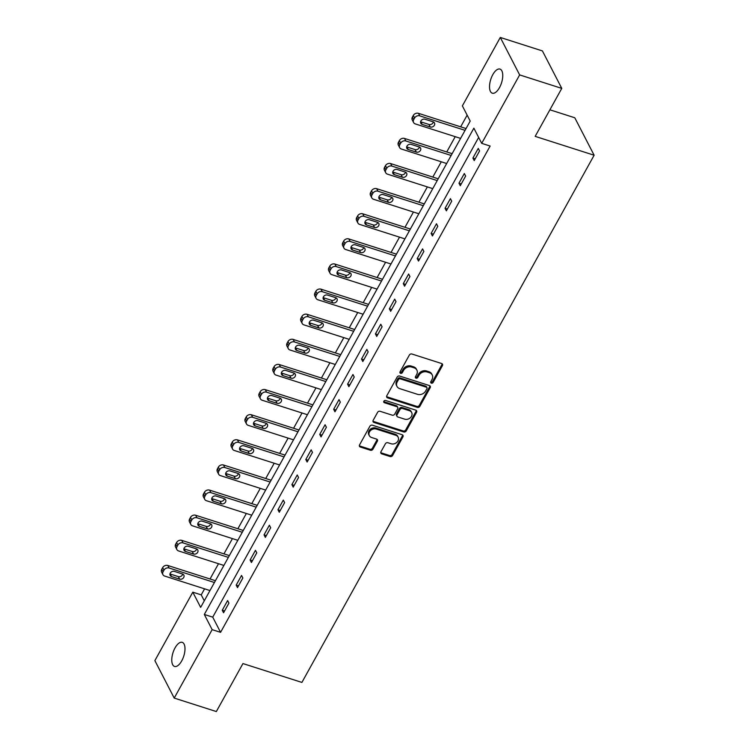 <?xml version="1.0" encoding="UTF-8"?>
<svg xmlns="http://www.w3.org/2000/svg" width="749" height="749" viewBox="0 0 749 749"><rect width="100%" height="100%" fill="white"/><g stroke="black" fill="none" stroke-linecap="round" stroke-linejoin="round"><path stroke-width="1.12" d="M431.349 383.16A1.358 1.114 152.7 0 0 433.119 382.43L442.425 365.634A1.938 1.582 152.7 0 0 441.648 363.527L411.884 354.005A1.938 1.582 152.7 0 0 409.357 355.054L400.041 371.85A1.358 1.114 152.7 0 0 402.363 372.59L403.561 370.418A6.207 5.074 152.7 0 1 411.66 367.047L414.141 367.843A6.207 5.074 152.7 0 1 416.856 370.053A6.207 5.074 152.7 0 1 416.631 374.594L415.423 376.766A1.358 1.114 152.7 0 0 417.736 377.505L418.944 375.333A6.207 5.074 152.7 0 1 427.042 371.972L429.514 372.759A6.207 5.074 152.7 0 1 432.229 374.968A6.207 5.074 152.7 0 1 432.004 379.509L430.806 381.69A1.358 1.114 152.7 0 0 431.349 383.16M430.666 382.084A1.358 1.114 152.7 0 0 432.594 381.41L441.901 364.623A1.938 1.582 152.7 0 0 442.116 363.771M399.9 372.244A1.358 1.114 152.7 0 0 401.839 371.579L403.037 369.407L403.561 370.418M415.283 377.168A1.358 1.114 152.7 0 0 417.212 376.494L418.419 374.322L418.944 375.333M175.032 647.913A12.649 5.655 107.7 0 1 182.232 642.342A12.649 5.655 107.7 0 1 181.726 660.871A12.649 5.655 107.7 0 1 174.526 666.441A12.649 5.655 107.7 0 1 175.032 647.913M492.795 74.657A12.649 5.655 107.7 0 1 499.995 69.086A12.649 5.655 107.7 0 1 499.489 87.624A12.649 5.655 107.7 0 1 492.28 93.194A12.649 5.655 107.7 0 1 492.795 74.657M380.96 451.759A1.938 1.582 152.7 0 0 381.737 453.866L390.089 456.544A1.938 1.582 152.7 0 0 392.616 455.486L402.953 436.836A1.938 1.582 152.7 0 0 402.176 434.729L372.412 425.207A1.938 1.582 152.7 0 0 369.884 426.256L359.548 444.906A1.938 1.582 152.7 0 0 360.325 447.022L370.409 450.243A1.938 1.582 152.7 0 0 372.936 449.194L377.365 441.217A1.938 1.582 152.7 0 0 376.588 439.101L371.588 437.5A5.187 4.241 152.7 0 1 369.313 435.656A5.187 4.241 152.7 0 1 370.549 430.525A5.187 4.241 152.7 0 1 376.27 429.046L395.865 435.319A5.187 4.241 152.7 0 1 398.14 437.163A5.187 4.241 152.7 0 1 396.904 442.294A5.187 4.241 152.7 0 1 391.184 443.773L387.916 442.725A1.938 1.582 152.7 0 0 385.389 443.783L380.96 451.759M500.295 37.45L542.416 50.923L561.769 88.382L535.17 136.365L594.126 155.23L301.903 682.423L242.938 663.567L216.339 711.55L174.217 698.077L154.874 660.618L192.802 592.178L200.648 607.373L470.203 121.076L462.367 105.89L500.295 37.45L519.647 74.909L481.71 143.349L473.864 128.163L204.308 614.461L212.154 629.647L174.217 698.077M561.769 88.382L519.647 74.909M478.648 137.423L212.735 617.148L220.581 632.334L490.136 146.046L481.71 143.349M220.581 632.334L212.154 629.647M417.333 407.381A1.938 1.582 152.7 0 0 419.861 406.333L430.207 387.682A1.938 1.582 152.7 0 0 429.43 385.576L399.657 376.054A1.938 1.582 152.7 0 0 397.129 377.103L386.793 395.753A1.938 1.582 152.7 0 0 387.57 397.869L417.333 407.381L416.809 406.37A1.938 1.582 152.7 0 0 419.346 405.321L429.683 386.671A1.938 1.582 152.7 0 0 429.898 385.819M416.584 412.259L406.239 430.909A1.938 1.582 152.7 0 1 403.711 431.958L373.948 422.445A1.938 1.582 152.7 0 1 373.171 420.329L377.59 412.353A1.938 1.582 152.7 0 1 380.127 411.295L392.195 415.161A1.938 1.582 152.7 0 0 394.723 414.113L397.663 408.814A1.938 1.582 152.7 0 0 396.886 406.707L384.312 402.681A1.358 1.114 152.7 0 1 385.538 400.472L415.798 410.152A1.938 1.582 152.7 0 1 416.584 412.259L416.06 411.248L405.715 429.898L406.239 430.909M594.126 155.23L574.783 117.762L549.888 109.803M478.255 148.405L472.9 158.067L474.211 160.604L479.566 150.942L478.255 148.405M464.333 173.525L458.978 183.187L460.279 185.724L465.635 176.062L464.333 173.525M450.402 198.644L445.046 208.306L446.357 210.844L451.713 201.181L450.402 198.644M436.48 223.764L431.124 233.426L432.435 235.963L437.791 226.301L436.48 223.764M422.558 248.883L417.202 258.545L418.513 261.083L423.868 251.421L422.558 248.883M408.636 274.003L403.28 283.665L404.582 286.202L409.937 276.54L408.636 274.003M394.714 299.132L389.349 308.785L390.66 311.322L396.015 301.66L394.714 299.132M380.782 324.251L375.427 333.914L376.738 336.441L382.093 326.779L380.782 324.251M366.86 349.371L361.505 359.033L362.816 361.561L368.171 351.899L366.86 349.371M352.938 374.491L347.583 384.153L348.884 386.681L354.24 377.019L352.938 374.491M339.016 399.61L333.661 409.272L334.962 411.8L340.318 402.138L339.016 399.61M325.085 424.73L319.729 434.392L321.04 436.92L326.395 427.258L325.085 424.73M311.163 449.849L305.807 459.512L307.118 462.039L312.473 452.377L311.163 449.849M297.241 474.969L291.885 484.631L293.196 487.159L298.551 477.497L297.241 474.969M283.319 500.089L277.963 509.751L279.265 512.279L284.62 502.616L283.319 500.089M269.387 525.208L264.032 534.87L265.343 537.398L270.698 527.736L269.387 525.208M255.465 550.328L250.11 559.99L251.421 562.518L256.776 552.856L255.465 550.328M241.543 575.447L236.188 585.109L237.499 587.637L242.854 577.975L241.543 575.447M227.621 600.567L222.266 610.229L223.567 612.757L228.922 603.095L227.621 600.567M467.142 115.149L460.672 126.824M455.214 136.674L446.75 151.944M441.292 161.793L432.819 177.064M427.361 186.913L418.897 202.183M413.439 212.033L404.975 227.312M399.517 237.152L391.053 252.432M385.595 262.272L377.122 277.551M371.673 287.391L363.199 302.671M357.741 312.511L349.277 327.79M343.819 337.63L335.355 352.91M329.897 362.75L321.433 378.03M315.975 387.87L307.502 403.149M302.044 412.989L293.58 428.269M288.122 438.109L279.658 453.388M274.2 463.228L265.736 478.508M260.278 488.357L251.804 503.628M246.346 513.477L237.882 528.747M232.424 538.597L223.96 553.867M218.502 563.716L210.038 578.986M204.58 588.836L201.228 594.875L204.29 600.801M201.228 594.875L192.802 592.178M212.735 617.148L204.308 614.461M472.9 158.067L475.203 158.807M458.978 183.187L461.281 183.926M445.046 208.306L447.35 209.046M431.124 233.426L433.428 234.165M417.202 258.545L419.506 259.285M403.28 283.665L405.584 284.405M389.349 308.785L391.652 309.524M375.427 333.914L377.73 334.644M361.505 359.033L363.808 359.763M347.583 384.153L349.886 384.883M333.661 409.272L335.955 410.003M319.729 434.392L322.033 435.122M305.807 459.512L308.111 460.242M291.885 484.631L294.188 485.361M277.963 509.751L280.266 510.481M264.032 534.87L266.335 535.601M250.11 559.99L252.413 560.72M236.188 585.109L238.491 585.849M222.266 610.229L224.569 610.969M432.229 374.968L431.705 373.957A6.207 5.074 152.7 0 0 428.999 371.747L429.514 372.759M418.419 374.322A6.207 5.074 152.7 0 1 426.518 370.961L428.999 371.747M416.856 370.053L416.332 369.042A6.207 5.074 152.7 0 0 413.617 366.832L414.141 367.843M403.037 369.407A6.207 5.074 152.7 0 1 411.135 366.036L413.617 366.832M386.578 396.605A1.938 1.582 152.7 0 0 387.046 396.848L416.809 406.37M426.921 388.684A1.358 1.114 152.7 0 0 426.378 387.205L400.256 378.844A1.358 1.114 152.7 0 0 398.487 379.584L397.213 381.878A6.207 5.074 152.7 0 0 396.989 386.418A6.207 5.074 152.7 0 0 399.704 388.628L417.558 394.339A6.207 5.074 152.7 0 0 425.657 390.969L426.921 388.684M426.977 387.682L426.453 386.671A1.358 1.114 152.7 0 0 425.853 386.194L426.378 387.205M396.989 386.418L396.464 385.407A6.207 5.074 152.7 0 1 396.689 380.867L397.962 378.573A1.358 1.114 152.7 0 1 399.732 377.833L425.853 386.194M372.955 421.191A1.938 1.582 152.7 0 0 373.423 421.434L403.187 430.947A1.938 1.582 152.7 0 0 405.715 429.898M397.728 407.39L397.204 406.379A1.938 1.582 152.7 0 0 396.361 405.696L383.788 401.67L384.312 402.681M404.722 419.168A5.187 4.241 152.7 0 0 410.443 417.689A5.187 4.241 152.7 0 0 411.678 412.559A5.187 4.241 152.7 0 0 409.413 410.714L402.503 408.505A1.938 1.582 152.7 0 0 399.975 409.553L397.036 414.852A1.938 1.582 152.7 0 0 397.813 416.959L404.722 419.168M411.678 412.559L411.154 411.547A5.187 4.241 152.7 0 0 408.888 409.694L409.413 410.714M396.97 416.266L396.446 415.255A1.938 1.582 152.7 0 1 396.521 413.832L399.451 408.542A1.938 1.582 152.7 0 1 401.979 407.493L408.888 409.694M416.06 411.248A1.938 1.582 152.7 0 0 416.275 410.396M398.14 437.163L397.616 436.152A5.187 4.241 152.7 0 0 395.341 434.298L395.865 435.319M369.313 435.656L368.789 434.645A5.187 4.241 152.7 0 1 370.025 429.514A5.187 4.241 152.7 0 1 375.745 428.035L395.341 434.298M359.333 445.767A1.938 1.582 152.7 0 0 359.801 446.011L369.884 449.231A1.938 1.582 152.7 0 0 372.422 448.183L376.841 440.197A1.938 1.582 152.7 0 0 377.056 439.345M380.745 452.611A1.938 1.582 152.7 0 0 381.213 452.855L389.564 455.523A1.938 1.582 152.7 0 0 392.092 454.474L402.438 435.824A1.938 1.582 152.7 0 0 402.653 434.972M466.065 128.556L418.457 113.324A3.951 3.23 -27.3 0 0 413.308 115.468L412.409 117.078A3.951 3.23 -27.3 0 0 412.268 119.971L413.579 122.499A3.951 3.23 152.7 0 0 415.302 123.913L460.607 138.396M413.579 122.499A3.951 3.23 152.7 0 1 413.72 119.615L414.609 118.005A3.951 3.23 152.7 0 1 419.768 115.861L465.063 130.345M420.601 121.769A3.165 2.584 152.7 0 0 420.863 121.872L428.952 124.456A3.165 2.584 152.7 0 0 433.381 121.937M422.174 124.4L430.254 126.984A3.165 2.584 152.7 0 0 433.746 126.085A3.165 2.584 152.7 0 0 434.495 122.958A3.165 2.584 152.7 0 0 433.119 121.834L425.029 119.25A3.165 2.584 152.7 0 0 421.537 120.149A3.165 2.584 152.7 0 0 420.788 123.276A3.165 2.584 152.7 0 0 422.174 124.4L420.863 121.872M452.134 153.676L404.535 138.443A3.951 3.23 -27.3 0 0 399.376 140.587L398.487 142.198A3.951 3.23 -27.3 0 0 398.346 145.091L399.648 147.619A3.951 3.23 152.7 0 0 401.38 149.032L446.676 163.516M399.648 147.619A3.951 3.23 152.7 0 1 399.797 144.735L400.687 143.125A3.951 3.23 152.7 0 1 405.846 140.981L451.141 155.464M406.679 146.888A3.165 2.584 152.7 0 0 406.941 146.991L415.03 149.575A3.165 2.584 152.7 0 0 419.449 147.057M408.252 149.519L416.332 152.103A3.165 2.584 152.7 0 0 419.824 151.204A3.165 2.584 152.7 0 0 420.573 148.077A3.165 2.584 152.7 0 0 419.187 146.954L411.107 144.37A3.165 2.584 152.7 0 0 407.615 145.269A3.165 2.584 152.7 0 0 406.866 148.396A3.165 2.584 152.7 0 0 408.252 149.519L406.941 146.991M438.212 178.796L390.613 163.563A3.951 3.23 -27.3 0 0 385.454 165.707L384.565 167.317A3.951 3.23 -27.3 0 0 384.415 170.21L385.726 172.747A3.951 3.23 152.7 0 0 387.458 174.152L432.753 188.636M385.726 172.747A3.951 3.23 152.7 0 1 385.866 169.854L386.765 168.244A3.951 3.23 152.7 0 1 391.914 166.1L437.219 180.584M392.757 172.008A3.165 2.584 152.7 0 0 393.019 172.111L401.099 174.695A3.165 2.584 152.7 0 0 405.527 172.176M394.32 174.639L402.41 177.223A3.165 2.584 152.7 0 0 405.902 176.324A3.165 2.584 152.7 0 0 406.651 173.197A3.165 2.584 152.7 0 0 405.265 172.073L397.176 169.489A3.165 2.584 152.7 0 0 393.693 170.388A3.165 2.584 152.7 0 0 392.944 173.515A3.165 2.584 152.7 0 0 394.32 174.639L393.019 172.111M424.29 203.915L376.681 188.682A3.951 3.23 -27.3 0 0 371.532 190.826L370.643 192.437A3.951 3.23 -27.3 0 0 370.493 195.33L371.804 197.867A3.951 3.23 152.7 0 0 373.526 199.271L418.831 213.755M371.804 197.867A3.951 3.23 152.7 0 1 371.944 194.974L372.843 193.364A3.951 3.23 152.7 0 1 377.992 191.22L423.297 205.703M378.825 197.127A3.165 2.584 152.7 0 0 379.088 197.23L387.177 199.814A3.165 2.584 152.7 0 0 391.605 197.296M380.398 199.758L388.488 202.342A3.165 2.584 152.7 0 0 391.97 201.444A3.165 2.584 152.7 0 0 392.719 198.316A3.165 2.584 152.7 0 0 391.343 197.193L383.254 194.609A3.165 2.584 152.7 0 0 379.771 195.508A3.165 2.584 152.7 0 0 379.013 198.635A3.165 2.584 152.7 0 0 380.398 199.758L379.088 197.23M410.368 229.035L362.759 213.802A3.951 3.23 -27.3 0 0 357.61 215.946L356.711 217.556A3.951 3.23 -27.3 0 0 356.571 220.449L357.882 222.987A3.951 3.23 152.7 0 0 359.604 224.391L404.909 238.875M357.882 222.987A3.951 3.23 152.7 0 1 358.022 220.094L358.911 218.483A3.951 3.23 152.7 0 1 364.07 216.339L409.366 230.823M364.903 222.247A3.165 2.584 152.7 0 0 365.166 222.35L373.255 224.934A3.165 2.584 152.7 0 0 377.683 222.416M366.476 224.878L374.566 227.462A3.165 2.584 152.7 0 0 378.048 226.563A3.165 2.584 152.7 0 0 378.797 223.436A3.165 2.584 152.7 0 0 377.421 222.313L369.332 219.729A3.165 2.584 152.7 0 0 365.84 220.627A3.165 2.584 152.7 0 0 365.091 223.754A3.165 2.584 152.7 0 0 366.476 224.878L365.166 222.35M396.436 254.154L348.837 238.931A3.951 3.23 -27.3 0 0 343.679 241.066L342.789 242.676A3.951 3.23 -27.3 0 0 342.649 245.569L343.95 248.106A3.951 3.23 152.7 0 0 345.682 249.511L390.987 263.994M343.95 248.106A3.951 3.23 152.7 0 1 344.1 245.213L344.989 243.603A3.951 3.23 152.7 0 1 350.148 241.459L395.444 255.943M350.981 247.367A3.165 2.584 152.7 0 0 351.244 247.47L359.333 250.054A3.165 2.584 152.7 0 0 363.752 247.535M352.554 249.997L360.634 252.582A3.165 2.584 152.7 0 0 364.126 251.683A3.165 2.584 152.7 0 0 364.875 248.556A3.165 2.584 152.7 0 0 363.49 247.432L355.41 244.848A3.165 2.584 152.7 0 0 351.918 245.747A3.165 2.584 152.7 0 0 351.169 248.874A3.165 2.584 152.7 0 0 352.554 249.997L351.244 247.47M382.514 279.274L334.915 264.051A3.951 3.23 -27.3 0 0 329.757 266.185L328.867 267.796A3.951 3.23 -27.3 0 0 328.727 270.689L330.028 273.226A3.951 3.23 152.7 0 0 331.76 274.63L377.056 289.114M330.028 273.226A3.951 3.23 152.7 0 1 330.178 270.333L331.067 268.722A3.951 3.23 152.7 0 1 336.217 266.578L381.522 281.062M337.059 272.486A3.165 2.584 152.7 0 0 337.322 272.589L345.401 275.173A3.165 2.584 152.7 0 0 349.83 272.655M338.623 275.117L346.712 277.701A3.165 2.584 152.7 0 0 350.204 276.802A3.165 2.584 152.7 0 0 350.953 273.675A3.165 2.584 152.7 0 0 349.568 272.552L341.478 269.968A3.165 2.584 152.7 0 0 337.996 270.866A3.165 2.584 152.7 0 0 337.247 273.994A3.165 2.584 152.7 0 0 338.623 275.117L337.322 272.589M368.592 304.394L320.993 289.17A3.951 3.23 -27.3 0 0 315.835 291.305L314.945 292.915A3.951 3.23 -27.3 0 0 314.795 295.808L316.106 298.345A3.951 3.23 152.7 0 0 317.838 299.75L363.134 314.234M316.106 298.345A3.951 3.23 152.7 0 1 316.247 295.452L317.145 293.842A3.951 3.23 152.7 0 1 322.295 291.698L367.6 306.182M323.128 297.606A3.165 2.584 152.7 0 0 323.39 297.709L331.479 300.293A3.165 2.584 152.7 0 0 335.908 297.774M324.701 300.237L332.79 302.83A3.165 2.584 152.7 0 0 336.273 301.922A3.165 2.584 152.7 0 0 337.031 298.795A3.165 2.584 152.7 0 0 335.646 297.671L327.556 295.087A3.165 2.584 152.7 0 0 324.074 295.986A3.165 2.584 152.7 0 0 323.315 299.113A3.165 2.584 152.7 0 0 324.701 300.237L323.39 297.709M354.67 329.513L307.062 314.29A3.951 3.23 -27.3 0 0 301.913 316.424L301.014 318.035A3.951 3.23 -27.3 0 0 300.873 320.928L302.184 323.465A3.951 3.23 152.7 0 0 303.907 324.869L349.212 339.353M302.184 323.465A3.951 3.23 152.7 0 1 302.324 320.572L303.214 318.962A3.951 3.23 152.7 0 1 308.373 316.818L353.678 331.311M309.206 322.725A3.165 2.584 152.7 0 0 309.468 322.828L317.557 325.412A3.165 2.584 152.7 0 0 321.986 322.894M310.779 325.356L318.868 327.95A3.165 2.584 152.7 0 0 322.351 327.041A3.165 2.584 152.7 0 0 323.1 323.914A3.165 2.584 152.7 0 0 321.724 322.791L313.634 320.207A3.165 2.584 152.7 0 0 310.142 321.106A3.165 2.584 152.7 0 0 309.393 324.233A3.165 2.584 152.7 0 0 310.779 325.356L309.468 322.828M340.748 354.633L293.14 339.409A3.951 3.23 -27.3 0 0 287.991 341.553L287.092 343.164A3.951 3.23 -27.3 0 0 286.951 346.047L288.262 348.585A3.951 3.23 152.7 0 0 289.985 349.989L335.29 364.482M288.262 348.585A3.951 3.23 152.7 0 1 288.402 345.692L289.292 344.081A3.951 3.23 152.7 0 1 294.451 341.937L339.746 356.43M295.284 347.845A3.165 2.584 152.7 0 0 295.546 347.948L303.635 350.532A3.165 2.584 152.7 0 0 308.064 348.013M296.857 350.476L304.937 353.069A3.165 2.584 152.7 0 0 308.429 352.161A3.165 2.584 152.7 0 0 309.178 349.034A3.165 2.584 152.7 0 0 307.792 347.911L299.712 345.326A3.165 2.584 152.7 0 0 296.22 346.225A3.165 2.584 152.7 0 0 295.471 349.352A3.165 2.584 152.7 0 0 296.857 350.476L295.546 347.948M326.817 379.752L279.218 364.529A3.951 3.23 -27.3 0 0 274.059 366.673L273.17 368.283A3.951 3.23 -27.3 0 0 273.029 371.167L274.331 373.704A3.951 3.23 152.7 0 0 276.063 375.109L321.358 389.602M274.331 373.704A3.951 3.23 152.7 0 1 274.48 370.811L275.37 369.201A3.951 3.23 152.7 0 1 280.529 367.057L325.824 381.55M281.362 372.965A3.165 2.584 152.7 0 0 281.624 373.068L289.704 375.652A3.165 2.584 152.7 0 0 294.132 373.133M282.925 375.595L291.015 378.189A3.165 2.584 152.7 0 0 294.507 377.29A3.165 2.584 152.7 0 0 295.256 374.154A3.165 2.584 152.7 0 0 293.87 373.03L285.781 370.446A3.165 2.584 152.7 0 0 282.298 371.345A3.165 2.584 152.7 0 0 281.549 374.472A3.165 2.584 152.7 0 0 282.925 375.595L281.624 373.068M312.895 404.872L265.296 389.649A3.951 3.23 -27.3 0 0 260.137 391.793L259.248 393.403A3.951 3.23 -27.3 0 0 259.098 396.296L260.409 398.824A3.951 3.23 152.7 0 0 262.141 400.228L307.436 414.721M260.409 398.824A3.951 3.23 152.7 0 1 260.549 395.931L261.448 394.32A3.951 3.23 152.7 0 1 266.597 392.176L311.902 406.67M267.43 398.084A3.165 2.584 152.7 0 0 267.702 398.187L275.782 400.771A3.165 2.584 152.7 0 0 280.21 398.253M269.003 400.715L277.093 403.308A3.165 2.584 152.7 0 0 280.575 402.41A3.165 2.584 152.7 0 0 281.334 399.273A3.165 2.584 152.7 0 0 279.948 398.15L271.859 395.566A3.165 2.584 152.7 0 0 268.376 396.464A3.165 2.584 152.7 0 0 267.627 399.591A3.165 2.584 152.7 0 0 269.003 400.715L267.702 398.187M298.973 429.992L251.364 414.768A3.951 3.23 -27.3 0 0 246.215 416.912L245.326 418.522A3.951 3.23 -27.3 0 0 245.176 421.415L246.487 423.943A3.951 3.23 152.7 0 0 248.209 425.348L293.514 439.841M246.487 423.943A3.951 3.23 152.7 0 1 246.627 421.05L247.526 419.44A3.951 3.23 152.7 0 1 252.675 417.296L297.98 431.789M253.508 423.204A3.165 2.584 152.7 0 0 253.771 423.307L261.86 425.891A3.165 2.584 152.7 0 0 266.288 423.372M255.081 425.835L263.171 428.428A3.165 2.584 152.7 0 0 266.653 427.529A3.165 2.584 152.7 0 0 267.402 424.393A3.165 2.584 152.7 0 0 266.026 423.269L257.937 420.685A3.165 2.584 152.7 0 0 254.445 421.584A3.165 2.584 152.7 0 0 253.696 424.711A3.165 2.584 152.7 0 0 255.081 425.835L253.771 423.307M285.051 455.111L237.442 439.888A3.951 3.23 -27.3 0 0 232.293 442.032L231.394 443.642A3.951 3.23 -27.3 0 0 231.254 446.535L232.565 449.063A3.951 3.23 152.7 0 0 234.287 450.467L279.592 464.96M232.565 449.063A3.951 3.23 152.7 0 1 232.705 446.17L233.594 444.56A3.951 3.23 152.7 0 1 238.753 442.416L284.049 456.909M239.586 448.333A3.165 2.584 152.7 0 0 239.849 448.426L247.938 451.01A3.165 2.584 152.7 0 0 252.366 448.492M241.159 450.954L249.239 453.548A3.165 2.584 152.7 0 0 252.731 452.649A3.165 2.584 152.7 0 0 253.48 449.522A3.165 2.584 152.7 0 0 252.104 448.389L244.015 445.805A3.165 2.584 152.7 0 0 240.523 446.704A3.165 2.584 152.7 0 0 239.774 449.831A3.165 2.584 152.7 0 0 241.159 450.954L239.849 448.426M271.119 480.231L223.52 465.007A3.951 3.23 -27.3 0 0 218.362 467.151L217.472 468.762A3.951 3.23 -27.3 0 0 217.332 471.655L218.633 474.183A3.951 3.23 152.7 0 0 220.365 475.587L265.661 490.08M218.633 474.183A3.951 3.23 152.7 0 1 218.783 471.29L219.672 469.679A3.951 3.23 152.7 0 1 224.831 467.535L270.127 482.028M225.664 473.452A3.165 2.584 152.7 0 0 225.926 473.546L234.016 476.13A3.165 2.584 152.7 0 0 238.435 473.611M227.228 476.083L235.317 478.667A3.165 2.584 152.7 0 0 238.809 477.768A3.165 2.584 152.7 0 0 239.558 474.641A3.165 2.584 152.7 0 0 238.173 473.508L230.093 470.924A3.165 2.584 152.7 0 0 226.601 471.823A3.165 2.584 152.7 0 0 225.852 474.95A3.165 2.584 152.7 0 0 227.228 476.083L225.926 473.546M257.197 505.35L209.598 490.127A3.951 3.23 -27.3 0 0 204.44 492.271L203.55 493.881A3.951 3.23 -27.3 0 0 203.4 496.774L204.711 499.302A3.951 3.23 152.7 0 0 206.443 500.706L251.739 515.2M204.711 499.302A3.951 3.23 152.7 0 1 204.852 496.409L205.75 494.799A3.951 3.23 152.7 0 1 210.9 492.655L256.205 507.148M211.742 498.572A3.165 2.584 152.7 0 0 212.004 498.665L220.084 501.25A3.165 2.584 152.7 0 0 224.513 498.731M213.306 501.203L221.395 503.787A3.165 2.584 152.7 0 0 224.887 502.888A3.165 2.584 152.7 0 0 225.636 499.761A3.165 2.584 152.7 0 0 224.251 498.628L216.161 496.044A3.165 2.584 152.7 0 0 212.679 496.943A3.165 2.584 152.7 0 0 211.93 500.07A3.165 2.584 152.7 0 0 213.306 501.203L212.004 498.665M243.275 530.47L195.667 515.246A3.951 3.23 -27.3 0 0 190.518 517.39L189.628 519.001A3.951 3.23 -27.3 0 0 189.478 521.894L190.789 524.422A3.951 3.23 152.7 0 0 192.512 525.826L237.817 540.319M190.789 524.422A3.951 3.23 152.7 0 1 190.929 521.529L191.828 519.918A3.951 3.23 152.7 0 1 196.978 517.774L242.283 532.267M197.811 523.691A3.165 2.584 152.7 0 0 198.073 523.785L206.162 526.369A3.165 2.584 152.7 0 0 210.591 523.851M199.384 526.322L207.473 528.906A3.165 2.584 152.7 0 0 210.956 528.008A3.165 2.584 152.7 0 0 211.705 524.88A3.165 2.584 152.7 0 0 210.329 523.748L202.239 521.164A3.165 2.584 152.7 0 0 198.757 522.062A3.165 2.584 152.7 0 0 197.998 525.189A3.165 2.584 152.7 0 0 199.384 526.322L198.073 523.785M229.353 555.589L181.745 540.366A3.951 3.23 -27.3 0 0 176.595 542.51L175.697 544.12A3.951 3.23 -27.3 0 0 175.556 547.013L176.867 549.541A3.951 3.23 152.7 0 0 178.59 550.946L223.895 565.439M176.867 549.541A3.951 3.23 152.7 0 1 177.007 546.648L177.897 545.038A3.951 3.23 152.7 0 1 183.056 542.894L228.351 557.387M183.889 548.811A3.165 2.584 152.7 0 0 184.151 548.905L192.24 551.498A3.165 2.584 152.7 0 0 196.669 548.97M185.462 551.442L193.551 554.026A3.165 2.584 152.7 0 0 197.034 553.127A3.165 2.584 152.7 0 0 197.783 550A3.165 2.584 152.7 0 0 196.407 548.877L188.317 546.283A3.165 2.584 152.7 0 0 184.825 547.182A3.165 2.584 152.7 0 0 184.076 550.318A3.165 2.584 152.7 0 0 185.462 551.442L184.151 548.905M215.422 580.709L167.823 565.486A3.951 3.23 -27.3 0 0 162.664 567.63L161.775 569.24A3.951 3.23 -27.3 0 0 161.634 572.133L162.936 574.661A3.951 3.23 152.7 0 0 164.668 576.065L209.973 590.558M162.936 574.661A3.951 3.23 152.7 0 1 163.085 571.768L163.975 570.158A3.951 3.23 152.7 0 1 169.134 568.014L214.429 582.507M169.967 573.931A3.165 2.584 152.7 0 0 170.229 574.024L178.318 576.618A3.165 2.584 152.7 0 0 182.737 574.09M171.54 576.561L179.62 579.146A3.165 2.584 152.7 0 0 183.112 578.247A3.165 2.584 152.7 0 0 183.861 575.12A3.165 2.584 152.7 0 0 182.475 573.996L174.395 571.403A3.165 2.584 152.7 0 0 170.903 572.302A3.165 2.584 152.7 0 0 170.154 575.438A3.165 2.584 152.7 0 0 171.54 576.561L170.229 574.024M432.594 381.41L433.119 382.43M401.839 371.579L402.363 372.59M417.212 376.494L417.736 377.505M426.518 370.961L427.042 371.972M411.135 366.036L411.66 367.047M441.901 364.623L442.425 365.634M387.046 396.848L387.57 397.869M429.683 386.671L430.207 387.682M419.346 405.321L419.861 406.333M399.732 377.833L400.256 378.844M397.962 378.573L398.487 379.584M396.689 380.867L397.213 381.878M403.187 430.947L403.711 431.958M373.423 421.434L373.948 422.445M396.361 405.696L396.886 406.707M401.979 407.493L402.503 408.505M399.451 408.542L399.975 409.553M396.521 413.832L397.036 414.852M375.745 428.035L376.27 429.046M376.841 440.197L377.365 441.217M372.422 448.183L372.936 449.194M369.884 449.231L370.409 450.243M359.801 446.011L360.325 447.022M402.438 435.824L402.953 436.836M392.092 454.474L392.616 455.486M389.564 455.523L390.089 456.544M381.213 452.855L381.737 453.866M419.768 115.861L418.457 113.324M414.609 118.005L413.308 115.468M413.72 119.615L412.409 117.078M428.952 124.456L430.254 126.984M405.846 140.981L404.535 138.443M400.687 143.125L399.376 140.587M399.797 144.735L398.487 142.198M415.03 149.575L416.332 152.103M391.914 166.1L390.613 163.563M386.765 168.244L385.454 165.707M385.866 169.854L384.565 167.317M401.099 174.695L402.41 177.223M377.992 191.22L376.681 188.682M372.843 193.364L371.532 190.826M371.944 194.974L370.643 192.437M387.177 199.814L388.488 202.342M364.07 216.339L362.759 213.802M358.911 218.483L357.61 215.946M358.022 220.094L356.711 217.556M373.255 224.934L374.566 227.462M350.148 241.459L348.837 238.931M344.989 243.603L343.679 241.066M344.1 245.213L342.789 242.676M359.333 250.054L360.634 252.582M336.217 266.578L334.915 264.051M331.067 268.722L329.757 266.185M330.178 270.333L328.867 267.796M345.401 275.173L346.712 277.701M322.295 291.698L320.993 289.17M317.145 293.842L315.835 291.305M316.247 295.452L314.945 292.915M331.479 300.293L332.79 302.83M308.373 316.818L307.062 314.29M303.214 318.962L301.913 316.424M302.324 320.572L301.014 318.035M317.557 325.412L318.868 327.95M294.451 341.937L293.14 339.409M289.292 344.081L287.991 341.553M288.402 345.692L287.092 343.164M303.635 350.532L304.937 353.069M280.529 367.057L279.218 364.529M275.37 369.201L274.059 366.673M274.48 370.811L273.17 368.283M289.704 375.652L291.015 378.189M266.597 392.176L265.296 389.649M261.448 394.32L260.137 391.793M260.549 395.931L259.248 393.403M275.782 400.771L277.093 403.308M252.675 417.296L251.364 414.768M247.526 419.44L246.215 416.912M246.627 421.05L245.326 418.522M261.86 425.891L263.171 428.428M238.753 442.416L237.442 439.888M233.594 444.56L232.293 442.032M232.705 446.17L231.394 443.642M247.938 451.01L249.239 453.548M224.831 467.535L223.52 465.007M219.672 469.679L218.362 467.151M218.783 471.29L217.472 468.762M234.016 476.13L235.317 478.667M210.9 492.655L209.598 490.127M205.75 494.799L204.44 492.271M204.852 496.409L203.55 493.881M220.084 501.25L221.395 503.787M196.978 517.774L195.667 515.246M191.828 519.918L190.518 517.39M190.929 521.529L189.628 519.001M206.162 526.369L207.473 528.906M183.056 542.894L181.745 540.366M177.897 545.038L176.595 542.51M177.007 546.648L175.697 544.12M192.24 551.498L193.551 554.026M169.134 568.014L167.823 565.486M163.975 570.158L162.664 567.63M163.085 571.768L161.775 569.24M178.318 576.618L179.62 579.146"/></g></svg>
